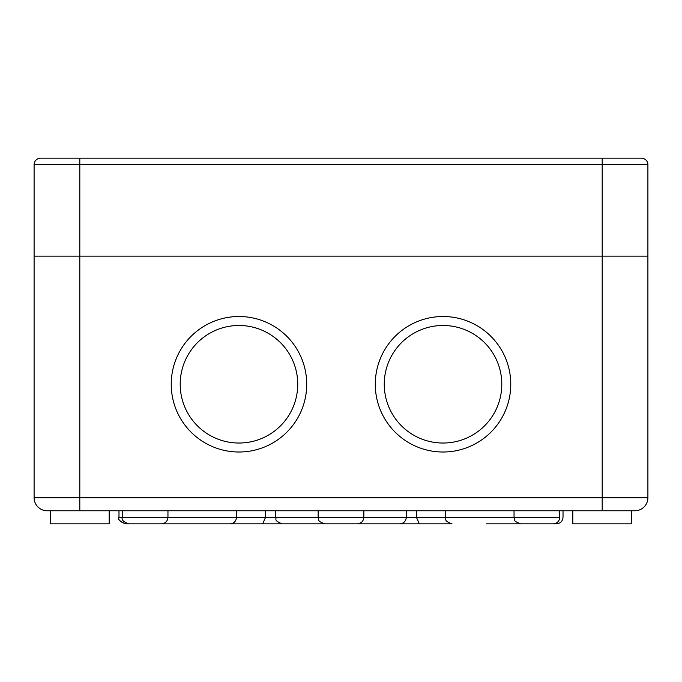 <?xml version="1.0" encoding="UTF-8"?>
<svg xmlns="http://www.w3.org/2000/svg" width="682" height="682" viewBox="0 0 682 682"><rect width="100%" height="100%" fill="white"/><g stroke="black" fill="none" stroke-linecap="round" stroke-linejoin="round"><path stroke-width="1.02" d="M563.017 510.775L563.017 517.306C562.624 521.27 560.451 523.444 556.486 523.836L486.292 523.836M265.579 510.775L265.579 517.306L262.647 523.836L207.14 523.836M167.96 510.775L167.96 517.306L118.983 517.306C117.96 519.684 120.143 521.858 125.514 523.836L148.369 523.836M563.017 517.306C562.624 521.27 560.451 523.444 556.486 523.836L522.199 523.836M275.698 510.775L275.698 517.306C276.943 518.874 272.945 520.298 282.229 523.836L399.771 523.836C403.735 523.444 405.909 521.27 406.302 517.306L236.526 517.306C236.134 521.27 233.96 523.444 229.996 523.836L125.514 523.836C119.631 521.236 117.457 519.062 118.983 517.306L118.983 510.775M282.229 523.836L399.771 523.836M406.302 510.775L406.302 517.306L416.421 517.306L419.353 523.836L448.739 523.836L398.944 523.836M236.526 510.775L236.526 517.306L167.96 517.306C167.576 521.27 165.394 523.444 161.429 523.836L128.779 523.836C123.553 522.028 121.379 519.855 122.249 517.306L122.249 510.775M559.752 510.775L559.752 517.306C559.359 521.27 557.185 523.444 553.221 523.836L520.571 523.836C511.159 520.298 515.507 519.275 514.04 517.306L416.421 517.306L416.421 510.775M514.04 510.775L514.04 517.306L559.752 517.306C559.359 521.27 557.185 523.444 553.221 523.836M363.856 510.775L363.856 517.306C363.463 521.27 361.29 523.444 357.325 523.836L324.675 523.836L357.325 523.836C361.29 523.444 363.463 521.27 363.856 517.306L318.144 517.306C319.236 518.789 315.689 520.588 324.675 523.836C315.689 520.588 319.236 518.789 318.144 517.306L318.144 510.775M233.261 523.836L283.056 523.836M572.803 510.775L572.803 523.836L631.575 523.836L631.575 510.775L602.189 510.775L634.84 510.775A13.06 13.06 0 0 0 647.9 497.715L34.1 497.715A13.06 13.06 0 0 0 47.16 510.775L602.189 510.775L602.189 256.117L34.1 256.117L34.1 497.715A13.06 13.06 0 0 0 47.16 510.775M641.37 158.164A6.53 6.53 0 0 1 647.9 164.694A6.53 6.53 0 0 0 641.37 158.164L40.63 158.164A6.53 6.53 0 0 0 34.1 164.694L34.1 256.117L79.811 256.117L79.811 510.775L50.425 510.775L50.425 523.836L109.197 523.836L109.197 510.775M501.799 384.256A58.771 58.771 0 0 1 413.642 435.159A58.771 58.771 0 0 1 413.642 333.362A58.771 58.771 0 0 1 501.799 384.256M297.744 384.256A58.771 58.771 0 0 1 209.587 435.159A58.771 58.771 0 0 1 209.587 333.362A58.771 58.771 0 0 1 297.744 384.256M375.279 384.256A67.748 67.748 0 0 1 476.897 325.587A67.748 67.748 0 0 1 476.897 442.933A67.748 67.748 0 0 1 375.279 384.256M306.721 384.256A67.748 67.748 0 0 1 205.103 442.933A67.748 67.748 0 0 1 205.103 325.587A67.748 67.748 0 0 1 306.721 384.256M40.63 158.164A6.53 6.53 0 0 0 34.1 164.694L647.9 164.694L647.9 256.117L602.189 256.117L647.9 256.117L647.9 497.715M79.811 158.164L79.811 256.117L602.189 256.117L602.189 158.164M445.474 510.775L445.474 517.306C446.727 519.207 443.053 520.698 452.004 523.836L448.739 523.836"/></g></svg>
